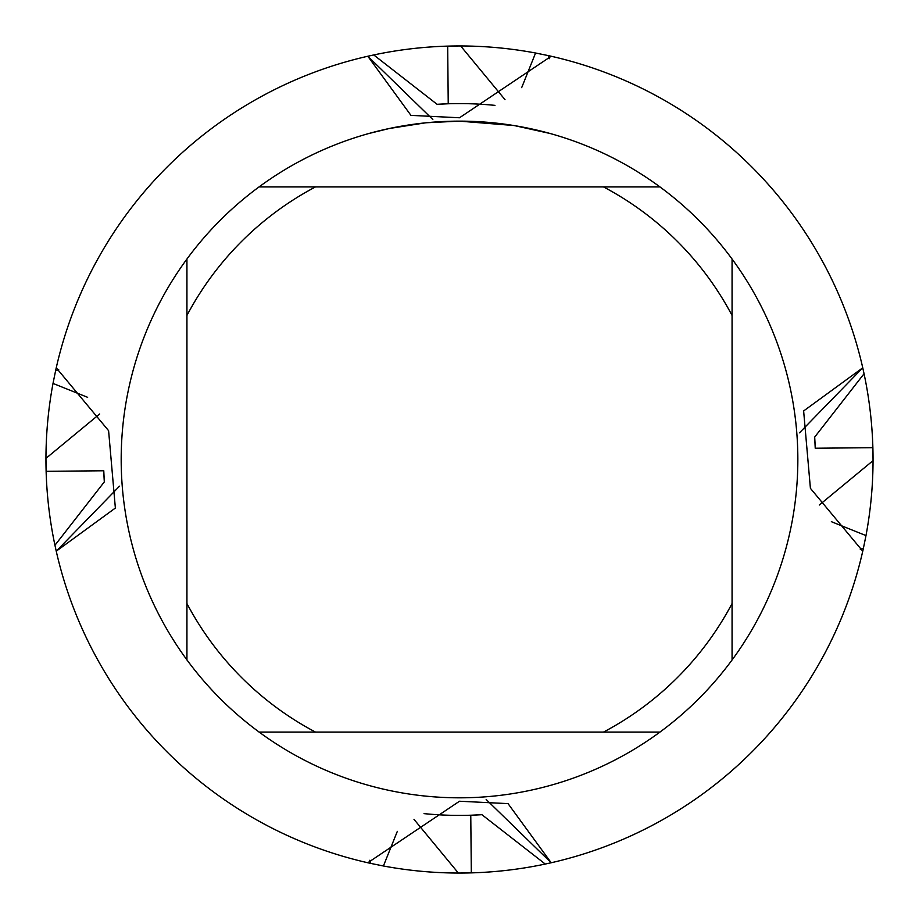 <?xml version="1.0" encoding="UTF-8"?>
<svg xmlns="http://www.w3.org/2000/svg" width="919" height="919" viewBox="0 0 919 919"><rect width="100%" height="100%" fill="white"/><g stroke="black" fill="none" stroke-linecap="round" stroke-linejoin="round"><path stroke-width="1.38" d="M513.595 125.489L459.5 121.147L469.896 121.297M470.631 121.319L487.644 122.319M491.975 122.698L498.282 123.376M455.881 121.159L426.588 122.744L459.5 121.136A338.364 338.364 0 0 1 659.98 732.064A338.364 338.364 0 0 1 186.936 259.02L186.936 659.98M474.549 121.48L479.132 121.71M515.031 125.731L549.987 133.462M397.33 831.35L383.418 865.985L370.805 863.423A413.55 413.55 0 0 1 367.807 862.757L459.5 801.23L508.046 803.631L551.193 862.757L486.162 799.473L551.193 862.757L545.266 864.055A413.55 413.55 0 0 1 471.321 872.878L458.363 873.05L413.987 819.334M863.423 548.195A413.55 413.55 0 0 1 862.757 551.193L862.746 551.193A413.55 413.55 0 0 1 551.193 862.757A413.55 413.55 0 0 0 862.757 551.193L810.409 488.322L803.631 410.954L862.757 367.807L799.473 432.838L862.757 367.807L864.055 373.734L814.693 437.088L815.222 448.231L872.878 447.679A413.55 413.55 0 0 1 865.985 535.582L863.423 548.195L860.299 549.344M373.734 54.945A413.55 413.55 0 0 1 535.582 53.015L548.195 55.577A413.55 413.55 0 0 1 862.757 367.807A413.55 413.55 0 0 0 551.193 56.243L459.5 117.77L410.954 115.369L367.807 56.243L432.838 119.527L367.807 56.243L373.734 54.945L437.088 104.306L448.231 103.778L447.679 46.122L460.637 45.95L505.013 99.666M425.152 122.893L389.449 128.476L369.024 133.462M414.389 124.157L416.939 123.824M432.412 122.227L434.664 122.055M435.905 121.963L437.41 121.859M87.65 397.33L53.015 383.418L55.577 370.805A413.55 413.55 0 0 1 56.243 367.807L108.591 430.678L115.369 508.046L56.243 551.193L119.527 486.162L56.243 551.193L54.945 545.266L104.306 481.912L103.778 470.769L46.122 471.321L45.95 458.363L99.666 413.987M56.243 367.807A413.55 413.55 0 0 1 367.807 56.243A413.55 413.55 0 0 0 56.243 367.807L56.254 367.807M367.807 862.757A413.55 413.55 0 0 1 56.243 551.193A413.55 413.55 0 0 0 367.807 862.757M259.02 732.064L315.47 732.064A308.279 308.279 0 0 1 186.936 603.53M315.47 732.064L659.98 732.064M732.064 659.98L732.064 603.53A308.279 308.279 0 0 1 603.53 732.064M732.064 603.53L732.064 259.02M659.98 186.936L603.53 186.936A308.279 308.279 0 0 1 732.064 315.47M603.53 186.936L259.02 186.936A338.364 338.364 0 0 1 459.5 121.136M186.936 315.47A308.279 308.279 0 0 1 315.47 186.936M186.936 259.02A338.364 338.364 0 0 1 259.02 186.936M459.5 45.95L460.637 45.95M54.945 545.266A413.55 413.55 0 0 1 53.015 383.418M545.266 864.055L481.912 814.693L470.769 815.222L471.321 872.878A413.55 413.55 0 0 1 459.5 873.05L458.363 873.05M55.577 370.805L58.701 369.656M521.67 87.65L535.582 53.015M548.195 55.577L549.344 58.701M370.805 863.423L369.656 860.299M299.1 840.678L291.737 837.496M78.322 299.1L81.504 291.737M864.055 373.734A413.55 413.55 0 0 1 872.878 447.679L873.05 460.637L819.334 505.013M831.35 521.67L865.985 535.582M840.678 619.9L837.496 627.263M459.5 873.05A413.55 413.55 0 0 1 383.418 865.985M481.912 814.693A355.894 355.894 0 0 1 424.015 813.625M437.088 104.306A355.894 355.894 0 0 1 494.985 105.375M104.215 480.304A355.894 355.894 0 0 1 103.778 470.769M480.304 814.785A355.894 355.894 0 0 1 470.769 815.222M438.696 104.215A355.894 355.894 0 0 1 448.231 103.778M814.785 438.696A355.894 355.894 0 0 1 815.222 448.231"/></g></svg>
